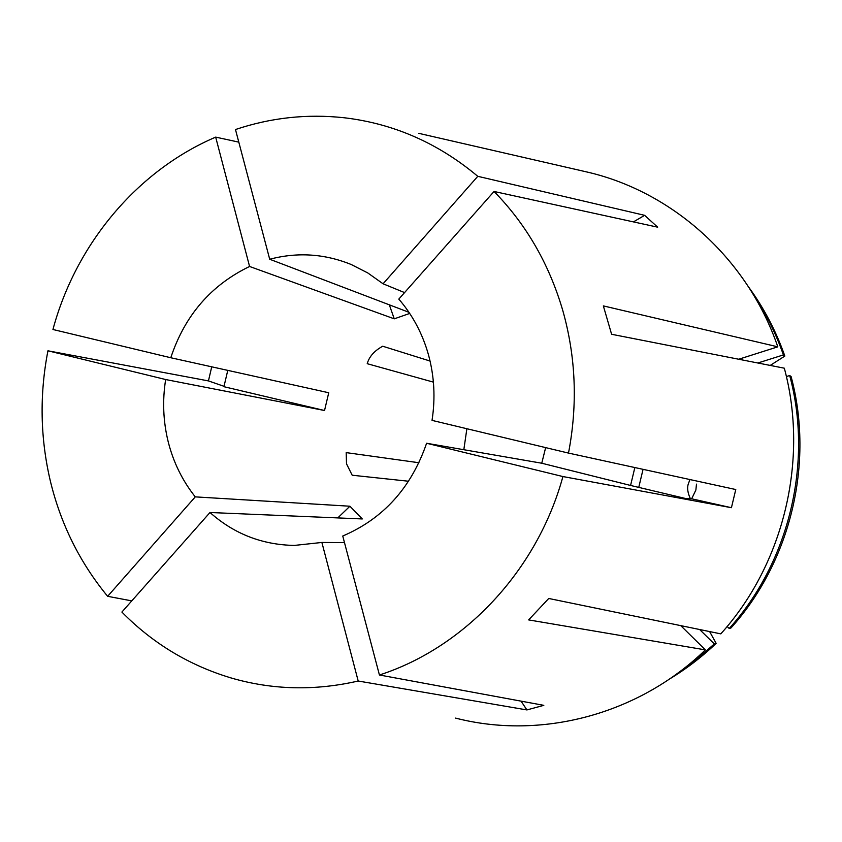 <?xml version="1.0" encoding="UTF-8"?>
<svg xmlns="http://www.w3.org/2000/svg" width="842" height="842" viewBox="0 0 842 842"><rect width="100%" height="100%" fill="white"/><g stroke="black" fill="none" stroke-linecap="round" stroke-linejoin="round"><path stroke-width="1.26" d="M568.497 453.091C577.812 404.423 575.886 356.798 562.698 310.203C549.037 263.841 526.155 224.267 494.043 191.471L398.803 299.11C412.675 315.14 422.579 333.769 428.536 355.019C434.314 376.332 435.482 398.119 432.03 420.379L568.497 453.091L735.771 489.539L731.424 507.705L691.661 498.801L695.881 490.012L696.481 484.118M691.661 498.801L685.42 498.464L630.574 485.455L541.753 463.226L545.648 447.607M689.924 479.551L688.293 484.003C686.977 487.876 687.672 492.78 690.377 498.727M738.718 359.239L777.808 346.83L603.346 305.899L611.608 334.274L784.323 368.196C808.952 459.448 783.881 563.993 720.805 633.868L548.731 598.473L528.65 619.901L705.375 649.887C637.962 715.184 540.332 739.981 455.585 718.1M777.808 346.83C747.233 257.663 671.137 190.734 585.411 171.642L418.695 133.32M211.731 366.817L208.448 380.91L47.941 350.798C39.416 394.698 40.237 438.208 50.415 481.34C60.898 524.419 79.969 562.74 107.639 596.315L195.27 496.875L349.914 506.221L362.292 518.946L209.984 512.504C234.087 533.902 262.23 544.869 294.416 545.416L321.886 542.458L344.483 542.606M238.802 142.14L215.678 137.12C136.909 170.789 75.812 244.39 52.941 329.496L170.779 357.745L328.738 392.751L324.538 410.507L165.653 379.531C162.306 400.655 163.169 421.474 168.242 441.976C173.452 462.447 182.461 480.75 195.27 496.875M494.043 191.471L657.665 227.182L644.635 215.331L477.782 176.315C438.114 143.098 393.603 123.574 344.262 117.764C307.12 113.723 270.861 117.648 235.476 129.531L269.703 259.241L408.959 312.308M418.948 462.742L346.188 452.617L346.515 463.837L352.198 475.225L408.602 481.245M731.424 507.705L562.919 476.551C537.196 570.634 464.5 647.603 379.426 675L342.747 536.028C383.342 518.64 411.285 487.718 426.599 443.26L541.753 463.226M337.779 517.914L349.914 506.221M131.784 600.883L107.639 596.315M321.886 542.458L358.197 681.02C314.74 690.998 272.324 689.966 230.929 677.915C188.997 665.264 152.644 643.32 121.89 612.06L209.984 512.504M634.847 467.542L630.574 485.455M643.056 469.331L638.794 487.213M562.919 476.551L426.599 443.26M215.678 137.12L249.579 266.472C211.058 285.049 184.787 315.476 170.779 357.745M389.32 304.825L394.256 318.834L249.579 266.472M409.717 313.435L394.256 318.834M477.782 176.315L383.068 283.786L367.786 272.945L351.251 264.525C324.623 253.716 297.447 251.958 269.703 259.241M383.068 283.786L404.57 292.595M430.052 361.039L382.721 346.23C374.395 350.767 369.228 356.576 367.217 363.691L433.398 382.131M463.826 449.712L466.878 428.725M379.426 675L543.816 705.343L526.913 709.932L521.04 701.144M358.197 681.02L526.913 709.932M680.736 625.627L705.375 649.887M676.294 674.221L695.945 659.991L714.321 643.93L699.639 629.521M669.274 679.168C686.114 669.064 701.744 657.128 716.153 643.362L714.321 643.93M709.617 631.563L716.153 643.362M742.139 359.902L741.528 358.345M770.219 365.428L784.839 356.061L783.407 354.924C775.819 333.285 765.736 313.077 753.169 294.3M783.407 354.924L757.853 362.997M784.839 356.061C776.04 331.053 763.968 308.046 748.612 287.017M729.214 628.479C789.291 561.877 813.13 462.468 789.701 375.532L791.091 376.542C814.382 462.974 790.691 561.793 730.951 627.995L729.214 628.479L727.162 626.469M789.701 375.532L786.386 376.563M47.941 350.798L165.653 379.531M324.538 410.507L223.93 386.699L227.772 370.375M208.448 380.91L224.025 386.31M644.635 215.331L633.437 221.888"/></g></svg>
